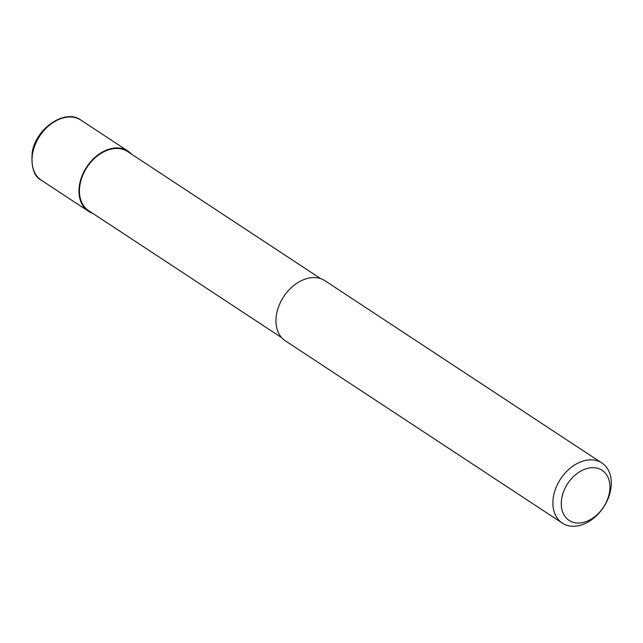 <?xml version="1.0" encoding="UTF-8"?>
<svg xmlns="http://www.w3.org/2000/svg" width="643" height="643" viewBox="0 0 643 643"><rect width="100%" height="100%" fill="white"/><g stroke="black" fill="none" stroke-linecap="round" stroke-linejoin="round"><path stroke-width="0.96" d="M92.616 213.259A35.984 25.712 -56.6 0 1 88.38 211.185A35.984 25.712 -56.6 0 1 82.191 175.507A35.984 25.712 -56.6 0 1 114.116 148.075A35.984 25.712 -56.6 0 1 127.949 151.065A35.984 25.712 -56.6 0 1 131.526 154.135M281.811 337.776L88.71 210.687A35.389 25.286 -56.6 0 1 82.625 175.603A35.389 25.286 -56.6 0 1 114.012 148.621A35.389 25.286 -56.6 0 1 127.619 151.571L320.72 278.66M588.048 460.002A35.984 25.712 -56.6 0 1 601.88 462.992A35.984 25.712 -56.6 0 1 608.069 498.671A35.984 25.712 -56.6 0 1 576.152 526.111A35.984 25.712 -56.6 0 1 562.312 523.113A35.984 25.712 -56.6 0 1 556.123 487.434A35.984 25.712 -56.6 0 1 588.048 460.002M562.312 523.113L285.388 340.846A35.984 25.712 -56.6 0 1 279.199 305.176A35.984 25.712 -56.6 0 1 311.116 277.736A35.984 25.712 -56.6 0 1 324.956 280.726L601.88 462.992M590.563 467.815A29.988 21.428 -56.6 0 1 609.427 492.602A29.988 21.428 -56.6 0 1 580.645 522.904A29.988 21.428 -56.6 0 1 561.781 498.116A29.988 21.428 -56.6 0 1 590.563 467.815M32.608 153.516A35.984 25.712 -56.6 0 1 67.145 117.155A35.984 25.712 -56.6 0 1 80.978 120.153C65.473 108.289 35.638 128.134 32.15 152.873C31.153 167.694 34.24 176.825 41.409 180.273A35.984 25.712 -56.6 0 1 32.608 153.516M127.949 151.065L80.978 120.153M88.38 211.185L41.409 180.273"/></g></svg>
